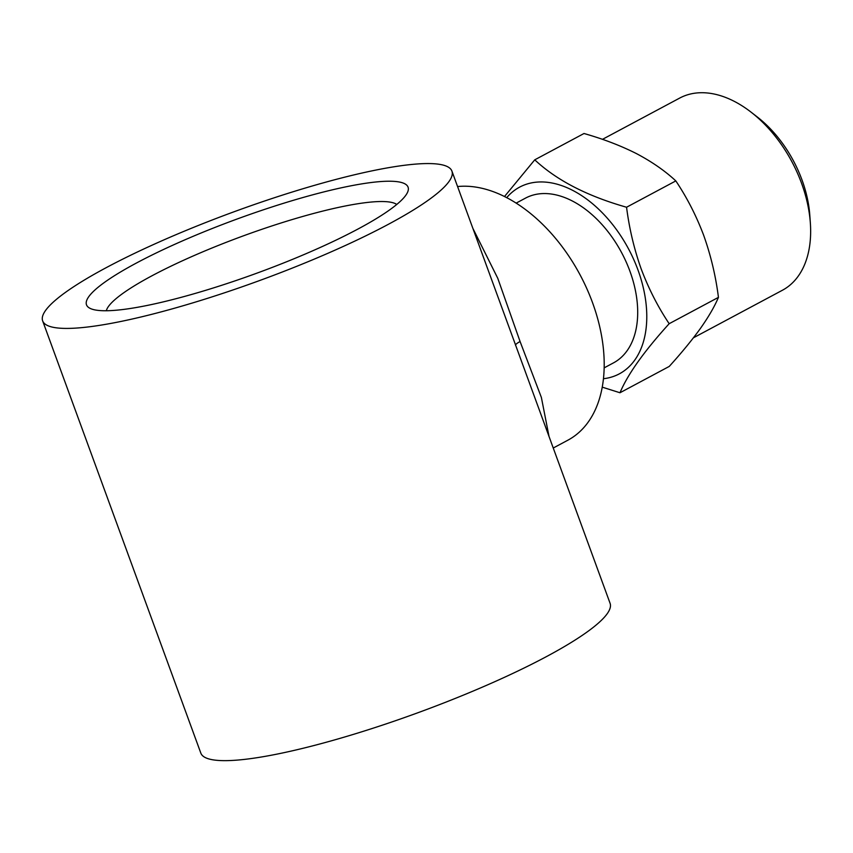 <?xml version="1.0" encoding="UTF-8"?>
<svg xmlns="http://www.w3.org/2000/svg" width="853" height="853" viewBox="0 0 853 853"><rect width="100%" height="100%" fill="white"/><g stroke="black" fill="none" stroke-linecap="round" stroke-linejoin="round"><path stroke-width="1.28" d="M603.466 378.721A105.836 66.971 -118.1 0 0 637.98 269.985A105.836 66.971 -118.1 0 0 506.703 197.672M504.486 196.542L534.746 159.831C556.551 180.26 587.152 196.062 626.56 207.236C629.29 228.615 634.174 249.204 641.221 269.026C648.728 288.89 658.047 307.112 669.178 323.703C644.1 351.319 627.701 374.339 619.982 392.753L602.261 387.155M693.436 337.799L782.425 290.244A108.949 68.933 -118.1 0 0 810.35 222.996L809.796 215.159A96.496 61.053 -118.1 0 0 802.023 180.015A96.496 61.053 -118.1 0 0 757.347 117.021L751.13 112.201A108.949 68.933 -118.1 0 0 679.713 98.063L602.453 139.348M810.35 222.996A108.949 68.933 -118.1 0 0 801.575 183.32A108.949 68.933 -118.1 0 0 751.13 112.201M136.48 263.001A171.208 28.821 -20.1 0 0 90.557 308.583A171.208 28.821 -20.1 0 0 201.287 291.641A171.208 28.821 -20.1 0 0 358.079 228.977A171.208 28.821 -20.1 0 0 407.393 192.639A171.208 28.821 -20.1 0 0 318.969 193.162A171.208 28.821 -20.1 0 0 136.48 263.001M396.762 204.464A155.651 26.208 -20.1 0 0 298.422 217.707A155.651 26.208 -20.1 0 0 151.823 275.86A155.651 26.208 -20.1 0 0 106.316 310.748M472.861 228.348L497.768 278.302L520.053 341.456L541.378 397.455L549.023 436.448M529.425 382.912L451.919 171.101A217.91 36.69 -20.1 0 0 322.455 183.086A217.91 36.69 -20.1 0 0 106.262 267.639A217.91 36.69 -20.1 0 0 42.65 320.877A217.91 36.69 -20.1 0 0 172.114 308.893A217.91 36.69 -20.1 0 0 388.307 224.339A217.91 36.69 -20.1 0 0 451.919 171.101M529.425 382.922L610.098 603.348A217.91 36.69 159.9 0 1 546.485 656.586A217.91 36.69 159.9 0 1 330.292 741.129A217.91 36.69 159.9 0 1 200.828 753.114L42.65 320.877M457.571 186.551A140.084 88.637 61.9 0 1 592.547 302.708A140.084 88.637 61.9 0 1 567.917 440.169L553.256 448.017M604.18 367.856L613.51 362.866A93.393 59.092 -118.1 0 0 629.93 271.222A93.393 59.092 -118.1 0 0 525.469 198.141L516.14 203.121M619.982 392.753L669.242 366.427C681.515 352.886 691.932 340.187 700.484 328.352C708.694 316.676 714.675 306.355 718.439 297.366C715.784 276.265 710.89 255.665 703.778 235.588C696.389 215.948 687.07 197.725 675.821 180.911C665.073 170.909 651.991 161.814 636.562 153.657C620.739 145.671 603.22 138.964 584.006 133.505L534.746 159.831M718.439 297.366L669.178 323.703M675.821 180.911L626.56 207.236M515.521 345.262A15.567 2.634 159.9 0 1 520.085 341.531"/></g></svg>
